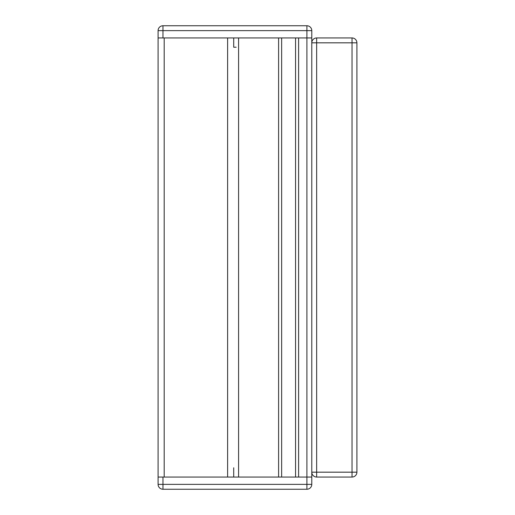 <?xml version="1.0" encoding="UTF-8"?>
<svg xmlns="http://www.w3.org/2000/svg" width="515" height="515" viewBox="0 0 515 515"><rect width="100%" height="100%" fill="white"/><g stroke="black" fill="none" stroke-linecap="round" stroke-linejoin="round"><path stroke-width="0.77" d="M356.908 472.171L352.028 472.171L352.028 477.051A4.88 4.88 0 0 0 356.908 472.171L356.908 42.829A4.88 4.88 0 0 0 352.028 37.949L316.654 37.949A4.88 4.88 0 0 0 311.781 42.829L311.781 472.171A4.88 4.88 0 0 0 316.654 477.051L352.028 477.051A4.88 4.88 0 0 0 356.908 472.171L356.908 377.276M162.972 477.051L162.972 484.37L158.092 484.37A4.88 4.88 0 0 0 162.972 489.25L306.901 489.25L306.901 484.37L162.972 484.37L162.972 489.25A4.88 4.88 0 0 1 158.092 484.37L158.092 477.051L311.781 477.051L311.781 484.37A4.88 4.88 0 0 1 306.901 489.25A4.88 4.88 0 0 0 311.781 484.37L306.901 484.37L306.901 477.051L311.781 477.051L311.781 472.171L316.654 472.171L316.654 37.949A4.88 4.88 0 0 0 311.781 42.829L311.781 82.831M233.713 37.949L233.713 47.219L236.153 47.219M162.972 37.949L162.972 30.63L158.092 30.63A4.88 4.88 0 0 1 162.972 25.75A4.88 4.88 0 0 0 158.092 30.63L158.092 37.949L306.901 37.949L306.901 30.63L311.781 30.63A4.88 4.88 0 0 0 306.901 25.75L162.972 25.75L162.972 30.63L306.901 30.63L306.901 25.75A4.88 4.88 0 0 1 311.781 30.63L311.781 42.829L356.908 42.829M305.067 25.75L272.139 25.75M306.901 37.949L311.781 37.949L306.901 37.949L306.901 477.051L298.603 477.051L298.603 37.949L306.901 37.949M233.713 467.781L233.713 477.051M311.781 102.839L311.781 192.61M356.908 357.275L356.908 267.504M238.593 37.949L278.602 37.949L278.602 477.051L238.593 477.051L238.593 37.949M158.092 37.949L158.092 477.051M164.188 477.051L227.617 477.051L227.617 37.949L164.188 37.949L164.188 477.051M352.028 37.949L352.028 472.171L316.654 472.171L316.654 477.051M295.559 37.949L295.559 477.051M281.654 37.949L281.654 477.051"/></g></svg>
